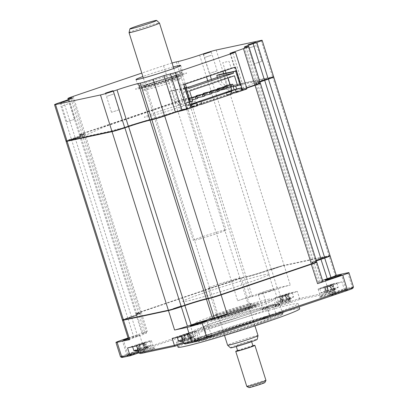 <?xml version="1.0" encoding="UTF-8"?>
<svg xmlns="http://www.w3.org/2000/svg" width="408" height="408" viewBox="0 0 408 408"><rect width="100%" height="100%" fill="white"/><g stroke="black" fill="none" stroke-linecap="round" stroke-linejoin="round"><path stroke-width="0.31" stroke-dasharray="2.04 1.53" d="M255.326 313.9A46.033 2.101 -17.5 0 0 279.669 304.24A46.033 2.101 -17.5 0 0 216.214 322.264A46.033 2.101 -17.5 0 0 191.872 331.923A46.033 2.101 -17.5 0 0 255.326 313.9M219.331 332.148A46.033 2.101 162.5 0 1 282.79 314.129A46.033 2.101 162.5 0 1 258.448 323.789A46.033 2.101 162.5 0 1 194.988 341.812A46.033 2.101 162.5 0 1 219.331 332.148M264.374 317.072A63.776 2.912 162.5 0 1 176.46 342.042A63.776 2.912 162.5 0 1 210.181 328.659A63.776 2.912 162.5 0 1 298.1 303.69A63.776 2.912 162.5 0 1 264.374 317.072M178.066 347.147A63.776 2.912 162.5 0 1 211.793 333.759A63.776 2.912 162.5 0 1 299.712 308.79M334.132 293.689A9.542 0.433 162.5 0 1 347.269 289.935A9.542 0.433 162.5 0 1 342.241 291.955A9.542 0.433 162.5 0 1 329.088 295.667A9.542 0.433 162.5 0 1 334.132 293.689M334.259 292.638A8.537 0.388 162.5 0 1 346.01 289.282A8.537 0.388 162.5 0 1 346.025 289.298A8.537 0.388 162.5 0 1 341.511 291.088A8.537 0.388 162.5 0 1 329.74 294.433A8.537 0.388 162.5 0 1 329.746 294.413A8.537 0.388 162.5 0 1 334.259 292.638M128.403 338.966A8.537 0.388 -17.5 0 0 135.175 336.824A8.537 0.388 -17.5 0 0 139.689 335.034A8.537 0.388 -17.5 0 0 128.189 338.288M132.442 352.731A8.537 0.388 162.5 0 1 144.197 349.37A8.537 0.388 162.5 0 1 144.213 349.386A8.537 0.388 162.5 0 1 139.699 351.176A8.537 0.388 162.5 0 1 127.928 354.521A8.537 0.388 162.5 0 1 127.933 354.501A8.537 0.388 162.5 0 1 132.442 352.731M132.32 353.777A9.542 0.433 162.5 0 1 145.457 350.023A9.542 0.433 162.5 0 1 140.429 352.043A9.542 0.433 162.5 0 1 127.276 355.756A9.542 0.433 162.5 0 1 132.32 353.777M269.933 291.072A8.537 0.388 -17.5 0 0 274.446 289.277A8.537 0.388 -17.5 0 0 262.681 292.623A8.537 0.388 -17.5 0 0 258.167 294.413A8.537 0.388 -17.5 0 0 269.933 291.072M267.204 306.974A8.537 0.388 162.5 0 1 278.96 303.618A8.537 0.388 162.5 0 1 278.975 303.629A8.537 0.388 162.5 0 1 274.462 305.424A8.537 0.388 162.5 0 1 262.691 308.764A8.537 0.388 162.5 0 1 262.696 308.744A8.537 0.388 162.5 0 1 267.204 306.974M267.082 308.02A9.542 0.433 162.5 0 1 280.22 304.271A9.542 0.433 162.5 0 1 275.186 306.291A9.542 0.433 162.5 0 1 262.038 310.004A9.542 0.433 162.5 0 1 267.082 308.02M199.497 338.395A8.537 0.388 162.5 0 1 211.252 335.039A8.537 0.388 162.5 0 1 211.262 335.055A8.537 0.388 162.5 0 1 206.749 336.845A8.537 0.388 162.5 0 1 194.983 340.185A8.537 0.388 162.5 0 1 194.983 340.165A8.537 0.388 162.5 0 1 199.497 338.395M199.369 339.441A9.542 0.433 162.5 0 1 212.507 335.692A9.542 0.433 162.5 0 1 207.478 337.712A9.542 0.433 162.5 0 1 194.33 341.425A9.542 0.433 162.5 0 1 199.369 339.441M188.175 333.81L181.111 335.917L183.483 334.815L190.546 332.714L188.175 333.81M172.201 338.37L181.274 335.289A10.71 0.49 162.5 0 1 196.044 331.092A10.71 0.49 162.5 0 1 190.378 333.341L181.305 336.421M143.54 343.352L136.476 345.459L138.847 344.357L145.911 342.256L143.54 343.352M127.566 347.912L136.644 344.831A10.71 0.49 162.5 0 1 151.409 340.634A10.71 0.49 162.5 0 1 145.748 342.883L136.67 345.964M138.557 351.946L138.853 351.844A10.71 0.49 162.5 0 1 153.607 347.631A10.71 0.49 162.5 0 1 147.956 349.901L138.883 352.981M151.409 340.634L153.622 347.652A10.71 0.49 162.5 0 1 153.622 347.652L154.861 348.284A11.715 0.536 162.5 0 1 148.685 350.763L140.469 353.558M168.631 310.192L168.647 310.156A9.71 0.444 162.5 0 0 181.06 306.459L181.076 306.474M206.596 298.738L206.611 298.697A17.075 0.78 -17.5 0 0 184.778 305.199L184.788 305.21M316.399 260.942A16.738 0.765 -17.5 0 0 312.248 262.798A16.738 0.765 -17.5 0 0 312.273 262.823A16.738 0.765 -17.5 0 0 313.915 262.614L315.767 262.222L315.379 261.997A9.71 0.444 162.5 0 1 316.333 261.88A9.71 0.444 162.5 0 1 311.212 263.93L220.876 294.601A9.71 0.444 162.5 0 1 208.463 298.299L208.442 298.34M322.529 280.398A16.738 0.765 -17.5 0 0 318.378 282.249A16.738 0.765 -17.5 0 0 320.05 282.071L321.897 281.678L315.767 262.222A10.042 0.459 162.5 0 1 316.751 262.094M321.897 281.678A10.042 0.459 162.5 0 1 322.901 281.566M320.05 282.071L313.915 262.614L313.528 262.395A17.075 0.78 -17.5 0 1 311.855 262.604A17.075 0.78 -17.5 0 1 320.856 258.993L320.856 258.993M237.65 300.767A10.042 0.459 162.5 0 1 250.497 296.942L252.343 296.545A16.738 0.765 -17.5 0 0 273.748 290.17L277.465 288.91A10.042 0.459 162.5 0 1 290.307 285.085L277.792 287.762A11.715 0.536 162.5 0 0 262.808 292.225L237.65 300.767L231.56 280.959L141.224 311.63A9.71 0.444 162.5 0 0 136.094 313.645A9.71 0.444 162.5 0 0 137.057 313.563L136.874 313.981A10.042 0.459 162.5 0 1 135.869 314.089A10.042 0.459 162.5 0 1 135.874 314.068A10.042 0.459 162.5 0 1 141.183 311.982L231.52 281.311A10.042 0.459 162.5 0 1 244.361 277.486L246.208 277.088A16.738 0.765 -17.5 0 0 267.617 270.718L271.33 269.453A10.042 0.459 162.5 0 1 284.177 265.628L329.123 256.02L328.736 255.801A9.71 0.444 162.5 0 1 329.69 255.678A9.71 0.444 162.5 0 1 324.569 257.734L324.584 257.749M336.258 275.369A10.042 0.459 162.5 0 0 335.259 275.476L329.123 256.02A10.042 0.459 162.5 0 1 330.108 255.898M252.343 296.545L246.208 277.088L245.825 276.869A17.075 0.78 -17.5 0 0 267.658 270.366L271.371 269.107A9.71 0.444 162.5 0 1 283.79 265.409L284.177 265.628L290.307 285.085M231.56 280.959A9.71 0.444 162.5 0 1 243.974 277.262L244.361 277.486L250.497 296.942M128.648 339.742A10.042 0.459 162.5 0 1 133.957 337.635L137.674 336.376A16.738 0.765 -17.5 0 0 146.523 332.862A16.738 0.765 -17.5 0 0 144.855 333.04L143.004 333.438A10.042 0.459 162.5 0 1 142.004 333.545A10.042 0.459 162.5 0 1 147.314 331.439L142.489 316.124M122.517 320.265A10.042 0.459 162.5 0 1 127.821 318.179L131.539 316.919A16.738 0.765 -17.5 0 0 140.383 313.446A16.738 0.765 -17.5 0 0 140.393 313.405A16.738 0.765 -17.5 0 0 138.72 313.584L136.874 313.981L143.004 333.438M123.68 319.806L123.701 319.765A9.71 0.444 162.5 0 1 122.732 319.846A9.71 0.444 162.5 0 1 127.862 317.832L131.58 316.567A17.075 0.78 -17.5 0 0 140.602 313.028A17.075 0.78 -17.5 0 0 138.909 313.171L138.72 313.584L144.855 333.04M128.087 337.967L147.314 331.439M353.466 287.028A11.715 0.536 -17.5 0 0 352.298 287.155L344.179 288.89L335.101 291.97A10.71 0.49 162.5 0 1 320.331 296.167A10.71 0.49 162.5 0 1 320.336 296.142A10.71 0.49 162.5 0 1 325.997 293.918L335.075 290.838L299.543 298.432L290.465 301.512A10.71 0.49 162.5 0 1 275.696 305.709A10.71 0.49 162.5 0 1 275.701 305.684A10.71 0.49 162.5 0 1 281.362 303.46L290.44 300.38L282.316 302.114A11.715 0.536 -17.5 0 0 267.332 306.576L126.684 354.333A11.715 0.536 -17.5 0 0 120.487 356.791M286.049 294.969L278.985 297.07L281.357 295.973L288.42 293.867L286.049 294.969M288.226 293.362L297.33 291.414L288.252 294.494A10.71 0.49 162.5 0 1 273.488 298.692A10.71 0.49 162.5 0 1 279.149 296.443L288.226 293.362L290.44 300.38L289.456 301.716L281.76 303.363A10.71 0.49 -17.5 0 0 268.061 307.443L127.413 355.195A10.71 0.49 -17.5 0 0 121.763 357.464M352.808 288.313A10.71 0.49 -17.5 0 0 351.742 288.4L344.046 290.047L335.83 292.837A11.715 0.536 162.5 0 1 319.678 297.396A11.715 0.536 162.5 0 1 325.875 294.964L334.091 292.174L299.416 299.589L299.543 298.432L297.33 291.414M330.684 285.427L323.62 287.528L325.992 286.431L333.055 284.325L330.684 285.427M344.046 290.047L344.179 288.89L341.965 281.872L332.887 284.957A10.71 0.49 162.5 0 1 318.118 289.15A10.71 0.49 162.5 0 1 323.784 286.9L332.862 283.82L335.075 290.838L334.091 292.174M341.965 281.872L332.862 283.82M335.259 275.476L336.228 275.267M183.192 342.404L183.488 342.302A10.71 0.49 162.5 0 1 198.242 338.089A10.71 0.49 162.5 0 1 198.257 338.11A10.71 0.49 162.5 0 1 192.591 340.359L183.513 343.439M183.478 343.312A11.715 0.536 162.5 0 1 199.497 338.747A11.715 0.536 162.5 0 1 193.321 341.226L185.099 344.015M299.416 299.589L291.195 302.379A11.715 0.536 162.5 0 1 275.048 306.938A11.715 0.536 162.5 0 1 281.24 304.506L289.456 301.716M138.842 352.854A11.715 0.536 162.5 0 1 154.861 348.284M216.826 71.017L209.381 73.45L216.826 71.017M261.462 61.475L254.016 63.908L261.462 61.475M118.952 109.864L111.506 112.292L118.952 109.864M74.317 119.406L66.876 121.834L74.317 119.406M180.464 72.4A23.435 1.071 162.5 0 1 182.799 72.15A23.435 1.071 162.5 0 1 165.719 78.627A23.435 1.071 162.5 0 1 140.439 85.991A23.435 1.071 162.5 0 1 138.103 86.241A23.435 1.071 162.5 0 1 155.178 79.764A23.435 1.071 162.5 0 1 180.464 72.4M173.318 66.953A23.435 1.071 -17.5 0 0 142.892 76.546M260.253 82.87A10.042 0.459 -17.5 0 0 259.248 82.977L257.402 83.37A16.738 0.765 162.5 0 1 255.729 83.553A16.738 0.765 162.5 0 1 255.734 83.513A16.738 0.765 162.5 0 1 259.881 81.697M245.937 47.012L257.402 83.37L257.213 83.788A17.075 0.78 162.5 0 1 255.515 83.931A17.075 0.78 162.5 0 1 259.973 81.993M273.385 77.112A9.71 0.444 -17.5 0 0 272.422 77.194L227.475 86.802A9.71 0.444 -17.5 0 0 215.057 90.499L211.344 91.759A17.075 0.78 162.5 0 1 189.511 98.262L187.66 98.659A9.71 0.444 -17.5 0 0 175.246 102.352L84.91 133.028A9.71 0.444 -17.5 0 0 79.789 135.079A9.71 0.444 -17.5 0 0 80.743 134.961L82.589 134.564A17.075 0.78 162.5 0 1 84.267 134.349A17.075 0.78 162.5 0 1 75.266 137.965L71.548 139.225A9.71 0.444 -17.5 0 0 66.433 141.28M273.61 76.668A10.042 0.459 -17.5 0 0 272.605 76.775L272.422 77.194M261.14 40.418L272.605 76.775L227.659 86.389L227.475 86.802M223.635 73.624L227.659 86.389A10.042 0.459 -17.5 0 0 214.817 90.209L215.057 90.499M211.421 79.443L214.817 90.209L211.099 91.474A16.738 0.765 162.5 0 1 189.695 97.843L189.511 98.262M207.708 80.707L211.344 91.759M186.436 87.511L189.695 97.843L187.843 98.241L187.66 98.659M176.384 61.883L187.843 98.241A10.042 0.459 -17.5 0 0 175.001 102.066L84.665 132.738A10.042 0.459 -17.5 0 0 79.356 134.844A10.042 0.459 -17.5 0 0 79.371 134.864A10.042 0.459 -17.5 0 0 80.356 134.737L80.743 134.961M69.187 99.312L80.356 134.737L82.207 134.344A16.738 0.765 162.5 0 1 83.849 134.135A16.738 0.765 162.5 0 1 83.875 134.161A16.738 0.765 162.5 0 1 75.026 137.674L71.308 138.934L71.548 139.225M59.843 102.576L71.308 138.934A10.042 0.459 -17.5 0 0 65.994 141.046M63.561 101.317L75.266 137.965M70.941 98.614L82.207 134.344L82.589 134.564M183.916 84.563L179.648 85.476L177.536 78.78L171.278 80.116L180.627 109.778L180.871 110.068L191.255 107.845M179.648 85.476L231.106 68.003L235.37 67.091M241.822 90.566L232.331 92.596L226.032 73.114M225.221 70.538L222.732 62.643L228.995 61.307L231.106 68.003M246.901 88.602L241.419 89.719L246.646 87.791M230.459 53.305L241.924 89.663L241.204 90.127L246.743 88.097L182.157 109.686L191.225 107.748M260.029 83.308A9.71 0.444 -17.5 0 0 259.065 83.395L257.213 83.788M247.784 46.619L259.248 82.977L259.065 83.395M246.713 89.015L241.735 90.081M180.871 110.068L129.382 125.598L126.414 126.975A6.028 0.275 -17.5 0 1 119.136 129.448A6.028 0.275 -17.5 0 1 115.515 130.218L118.483 128.846L110.405 131.172L81.891 137.266L83.339 136.359L74.506 138.99A6.028 0.275 -17.5 0 1 70.885 139.76A6.028 0.275 -17.5 0 1 78.157 137.292L86.996 134.66L104.55 126.75L161.864 107.294L210.426 92.754L213.389 91.377A6.028 0.275 -17.5 0 1 220.667 88.903A6.028 0.275 -17.5 0 1 224.288 88.133L221.325 89.505L229.403 87.179L257.917 81.085L256.464 81.993L265.302 79.361A6.028 0.275 -17.5 0 1 268.923 78.591A6.028 0.275 -17.5 0 1 261.645 81.059L252.807 83.691L237.823 90.647L232.331 92.596M172.074 63.021A10.042 0.459 -17.5 0 0 163.537 65.708L141.8 73.088M179.214 78.474A20.084 0.918 -17.5 0 0 157.544 84.788A20.084 0.918 -17.5 0 0 142.902 90.336A20.084 0.918 -17.5 0 0 144.906 90.122A20.084 0.918 -17.5 0 0 166.576 83.813A20.084 0.918 -17.5 0 0 181.213 78.259A20.084 0.918 -17.5 0 0 179.214 78.474M183.921 73.343A26.78 1.224 -17.5 0 0 149.675 83.543A26.78 1.224 -17.5 0 0 138.184 88.873A26.78 1.224 -17.5 0 0 172.431 78.678A26.78 1.224 -17.5 0 0 183.921 73.343M258.233 323.835A45.528 2.076 162.5 0 1 195.539 341.736A45.528 2.076 162.5 0 1 219.545 332.102A45.528 2.076 162.5 0 1 282.29 314.384A45.528 2.076 162.5 0 1 258.233 323.835M218.571 330.949A46.869 2.137 -17.5 0 0 193.866 340.864A46.869 2.137 -17.5 0 0 258.402 322.437A46.869 2.137 -17.5 0 0 283.167 312.707A46.869 2.137 -17.5 0 0 218.571 330.949M271.769 316.623L276.384 315.313L271.769 316.623M268.25 305.465L272.865 304.154L268.25 305.465M203.159 339.92L207.774 338.609L203.159 339.92M199.639 328.756L204.255 327.445L199.639 328.756M253.113 324.926A33.476 1.525 -17.5 0 0 270.815 317.903A33.476 1.525 -17.5 0 0 224.665 331.01A33.476 1.525 -17.5 0 0 206.963 338.033A33.476 1.525 -17.5 0 0 253.113 324.926M249.594 313.767A33.476 1.525 -17.5 0 0 267.296 306.74A33.476 1.525 -17.5 0 0 221.146 319.846A33.476 1.525 -17.5 0 0 203.439 326.874A33.476 1.525 -17.5 0 0 249.594 313.767M215.903 315.292A20.084 0.918 162.5 0 1 213.899 315.512A20.084 0.918 162.5 0 1 228.536 309.958A20.084 0.918 162.5 0 1 250.206 303.644A20.084 0.918 162.5 0 1 252.21 303.43A20.084 0.918 162.5 0 1 237.573 308.983A20.084 0.918 162.5 0 1 215.903 315.292M256.933 304.893A26.78 1.224 -17.5 0 0 222.681 315.093A26.78 1.224 -17.5 0 0 211.191 320.423A26.78 1.224 -17.5 0 0 245.443 310.228A26.78 1.224 -17.5 0 0 256.933 304.893M268.367 301.012A40.173 1.831 162.5 0 1 272.376 300.579A40.173 1.831 162.5 0 1 243.097 311.686A40.173 1.831 162.5 0 1 199.757 324.309A40.173 1.831 162.5 0 1 195.748 324.737A40.173 1.831 162.5 0 1 225.027 313.635A40.173 1.831 162.5 0 1 268.367 301.012M267.862 299.416A40.173 1.831 162.5 0 1 271.871 298.982A40.173 1.831 162.5 0 1 242.592 310.09A40.173 1.831 162.5 0 1 199.252 322.713A40.173 1.831 162.5 0 1 195.243 323.146A40.173 1.831 162.5 0 1 224.522 312.038A40.173 1.831 162.5 0 1 267.862 299.416M210.686 318.832A26.78 1.224 162.5 0 1 222.181 313.497A26.78 1.224 162.5 0 1 256.428 303.302A26.78 1.224 162.5 0 1 244.938 308.632A26.78 1.224 162.5 0 1 210.686 318.832M199.711 238.935A17.238 0.785 -17.5 0 0 217.056 233.554A17.238 0.785 -17.5 0 0 226.068 229.974A17.238 0.785 -17.5 0 0 219.54 231.382A17.238 0.785 -17.5 0 0 202.19 236.757A17.238 0.785 -17.5 0 0 193.183 240.343A17.238 0.785 -17.5 0 0 199.711 238.935M170.967 77.331A17.238 0.785 162.5 0 1 177.495 75.924A17.238 0.785 162.5 0 1 168.489 79.509A17.238 0.785 162.5 0 1 151.139 84.884A17.238 0.785 162.5 0 1 144.611 86.292A17.238 0.785 162.5 0 1 153.622 82.712A17.238 0.785 162.5 0 1 170.967 77.331M172.028 76.928A19.084 0.872 -17.5 0 0 153.199 82.758A19.084 0.872 -17.5 0 0 142.861 86.802A19.084 0.872 -17.5 0 0 150.083 85.287A19.084 0.872 -17.5 0 0 169.651 79.208A19.084 0.872 -17.5 0 0 179.219 75.337A19.084 0.872 -17.5 0 0 172.028 76.928M149.802 86.465A20.084 0.918 162.5 0 1 142.208 88.062A20.084 0.918 162.5 0 1 153.087 83.798A20.084 0.918 162.5 0 1 172.905 77.668A20.084 0.918 162.5 0 1 180.479 75.99A20.084 0.918 162.5 0 1 170.401 80.065A20.084 0.918 162.5 0 1 149.802 86.465M282.729 296.432L286.324 295.361L285.044 295.912L285.682 296.264L288.165 300.222L289.241 299.722A22.868 20.089 42.9 0 0 290.669 298.829L289.655 299.049A22.868 19.513 -70.4 0 1 288.135 299.957L284.922 300.915A22.868 9.211 53.7 0 1 283.927 300.752L281.882 301.446A22.868 9.787 -91 0 0 282.693 301.67L282.948 301.787L282.729 296.432L282.438 296.953L282.693 301.67C283.223 301.803 282.861 301.966 281.617 302.17A22.868 19.513 -70.4 0 1 280.561 302.297A22.868 19.513 -70.4 0 1 279.959 302.338L280.974 302.124A22.868 20.089 42.9 0 0 282.724 301.935L285.937 300.976A22.868 9.787 -91 0 0 286.707 300.416L288.747 299.722A22.868 9.211 53.7 0 1 288.165 300.222L288.104 300.329A23.435 23.435 0 0 0 293.571 296.891A9.037 0.413 162.5 0 1 288.828 298.733A9.037 0.413 162.5 0 1 277.272 302.175A9.037 0.413 162.5 0 1 276.435 302.297A9.037 0.413 162.5 0 1 276.369 302.272A9.037 0.413 162.5 0 1 281.148 300.375A9.037 0.413 162.5 0 1 292.709 296.932A9.037 0.413 162.5 0 1 293.612 296.835A9.037 0.413 162.5 0 1 293.571 296.891M289.792 299.222L287.319 295.504L289.241 299.722M275.981 298.09A9.037 0.413 162.5 0 1 275.084 298.187A9.037 0.413 162.5 0 1 281.668 295.688A9.037 0.413 162.5 0 1 291.419 292.847A9.037 0.413 162.5 0 1 292.322 292.75A9.037 0.413 162.5 0 1 285.733 295.249A9.037 0.413 162.5 0 1 275.981 298.09M281.051 300.859L280.801 297.712L281.617 302.17M284.922 300.915L282.438 296.953L281.882 301.446M285.121 295.922L282.81 296.448M281.525 296.993L280.801 297.712L282.724 301.935M280.689 297.753L279.959 302.338M286.707 300.416L285.682 296.264L285.937 300.976M285.738 296.249L288.747 299.722M286.324 295.361L287.319 295.504L288.135 299.957M287.436 295.463L290.669 298.829M282.382 296.968L283.927 300.752M223.089 316.837A19.084 0.872 162.5 0 1 215.893 318.429A19.084 0.872 162.5 0 1 225.466 314.558A19.084 0.872 162.5 0 1 245.035 308.479A19.084 0.872 162.5 0 1 252.251 306.964A19.084 0.872 162.5 0 1 241.913 311.013A19.084 0.872 162.5 0 1 223.089 316.837M245.31 307.3A20.084 0.918 -17.5 0 0 224.711 313.701A20.084 0.918 -17.5 0 0 214.634 317.776A20.084 0.918 -17.5 0 0 222.207 316.103A20.084 0.918 -17.5 0 0 242.026 309.968A20.084 0.918 -17.5 0 0 252.909 305.709A20.084 0.918 -17.5 0 0 245.31 307.3M243.974 308.882A17.238 0.785 162.5 0 1 250.502 307.474A17.238 0.785 162.5 0 1 241.495 311.059A17.238 0.785 162.5 0 1 224.145 316.435A17.238 0.785 162.5 0 1 217.617 317.842A17.238 0.785 162.5 0 1 226.629 314.262A17.238 0.785 162.5 0 1 243.974 308.882M234.626 279.22A17.238 0.785 162.5 0 1 241.154 277.812A17.238 0.785 162.5 0 1 232.142 281.398A17.238 0.785 162.5 0 1 214.797 286.773A17.238 0.785 162.5 0 1 208.269 288.181A17.238 0.785 162.5 0 1 217.275 284.6A17.238 0.785 162.5 0 1 234.626 279.22M204.979 57.385L211.584 55.146L204.979 57.385M197.686 105.662L192.423 106.789L191.597 104.157M192.423 106.789L196.569 105.381L195.896 103.239M196.569 105.381L197.533 105.172M182.565 109.905L234.743 92.188L241.857 90.668M232.137 93.968L226.874 95.09L231.984 93.478M316.664 261.793A10.042 0.459 -17.5 0 0 315.665 261.9L313.813 262.298A16.738 0.765 162.5 0 1 312.145 262.477A16.738 0.765 162.5 0 1 316.297 260.62M260.105 83.166A10.042 0.459 -17.5 0 0 259.35 83.293L257.499 83.691A16.738 0.765 162.5 0 1 255.831 83.87A16.738 0.765 162.5 0 1 259.983 82.013M330.026 255.597A10.042 0.459 -17.5 0 0 329.021 255.704L284.075 265.312A10.042 0.459 -17.5 0 0 271.233 269.137L267.515 270.397A16.738 0.765 162.5 0 1 246.111 276.772L244.259 277.165A10.042 0.459 -17.5 0 0 231.418 280.99L141.081 311.661A10.042 0.459 -17.5 0 0 135.767 313.772A10.042 0.459 -17.5 0 0 136.772 313.66L138.618 313.267A16.738 0.765 162.5 0 1 140.291 313.089A16.738 0.765 162.5 0 1 131.437 316.598L127.724 317.863A10.042 0.459 -17.5 0 0 122.41 319.969M273.462 76.964A10.042 0.459 -17.5 0 0 272.707 77.097L227.761 86.705A10.042 0.459 -17.5 0 0 214.919 90.53L211.201 91.79A16.738 0.765 162.5 0 1 189.796 98.165L187.945 98.563A10.042 0.459 -17.5 0 0 175.103 102.383L84.767 133.054A10.042 0.459 -17.5 0 0 79.453 135.165A10.042 0.459 -17.5 0 0 80.458 135.058L82.304 134.66A16.738 0.765 162.5 0 1 83.977 134.482A16.738 0.765 162.5 0 1 75.123 137.996L71.41 139.256A10.042 0.459 -17.5 0 0 66.285 141.204M181.438 305.791L173.119 308.616L181.438 305.791M279.312 266.949L270.994 269.775L279.312 266.949M265.098 274.584A45.528 2.076 -17.5 0 0 206.871 291.919A45.528 2.076 -17.5 0 0 187.338 300.982A45.528 2.076 -17.5 0 0 245.56 283.647A45.528 2.076 -17.5 0 0 265.098 274.584M136.808 315.333L128.484 318.158L136.808 315.333M323.947 257.407L315.629 260.233L323.947 257.407M177.159 111.736L181.983 110.099M261.742 80.58L267.796 78.769L265.889 79.652L259.967 81.406L261.742 80.58M74.179 138.654L80.412 136.746L79.218 137.414L73.068 139.276C71.93 139.526 72.303 139.317 74.179 138.654M192.775 101.408A26.78 1.224 -17.5 0 0 158.523 111.608A26.78 1.224 -17.5 0 0 147.033 116.943A26.78 1.224 -17.5 0 0 181.285 106.743A26.78 1.224 -17.5 0 0 192.775 101.408M217.107 90.122L223.161 88.306L221.258 89.194L215.332 90.948L217.107 90.122M119.233 128.964L125.287 127.153L123.384 128.036L117.458 129.79L119.233 128.964M217.372 77.423L219.305 83.564L228.322 90.479L223.543 75.327M188.904 88.342L178.949 90.469L183.722 105.621L174.711 98.705L172.145 90.566L184.941 87.827M188.547 87.21L178.949 90.469M172.145 90.566L169.57 91.438L172.135 99.578L181.152 106.493L182.157 109.686M185.038 88.133L169.57 91.438M192.709 100.909L188.297 101.852L189.302 105.04L186.874 105.866L185.869 102.678L189.389 101.924M188.297 101.852L185.869 102.678M190.393 105.116L186.874 105.866M204.826 95.946L197.482 97.747M197.783 95.273L198.426 97.313M196.151 96.523L196.595 97.935M219.121 91.091L211.778 92.891M212.078 90.423L212.721 92.463M210.446 91.667L210.89 93.085M233.417 86.241L226.073 88.041M226.369 85.568L227.016 87.608M224.737 86.817L225.185 88.23M235.702 86.073L235.61 85.787L233.182 86.613M235.61 85.787L240.021 84.844M189.593 91.025L182.906 92.453L227.786 77.214L228.026 77.974M234.472 75.786L227.786 77.214M230.168 84.757L230.877 87.011M226.267 88.669L218.923 90.469M219.224 87.995L219.866 90.035M217.591 89.24L218.035 90.658M211.976 93.519L204.632 95.319M204.928 92.846L205.576 94.891M203.296 94.095L203.745 95.508M191.699 97.706L188.807 98.323L191.627 97.487M197.681 98.374L191.281 99.741L189.45 100.363L192.341 99.746M190.638 97.701L191.281 99.741M188.807 98.323L189.45 100.363M182.906 92.453L187.027 105.529L190.184 104.458M187.027 105.529L189.302 105.04M231.897 92.794L230.892 89.607L221.881 82.686L219.315 74.547M226.874 95.09L226.042 92.458M231.02 93.682L230.341 91.54M139.939 344.918L143.652 343.786L139.179 345.341L138.409 346.086L137.659 350.691L138.919 350.39A22.868 18.773 47.8 0 0 140.571 350.222L143.891 349.212A22.868 12.143 -90.2 0 0 144.845 348.59L146.747 347.927A22.868 11.567 52.2 0 1 145.967 348.493L146.645 348.111A22.868 18.773 47.8 0 0 147.951 347.249L146.691 347.55A22.868 18.202 -76.5 0 1 145.268 348.442L141.948 349.452A22.868 11.567 52.2 0 1 140.77 349.355L138.868 350.013A22.868 12.143 -90.2 0 0 139.873 350.171L140.276 350.273L140.138 344.913L139.546 345.474L139.873 350.171C140.566 350.248 140.342 350.375 139.199 350.554A22.868 18.202 -76.5 0 1 139.067 350.569A22.868 18.202 -76.5 0 1 138.149 350.666A23.435 23.435 0 0 0 139.067 350.569M146.977 347.677L144.59 343.939L146.645 348.111M133.86 350.656A9.037 0.413 162.5 0 1 137.726 349.075A9.037 0.413 162.5 0 1 149.67 345.438A9.037 0.413 162.5 0 1 151.103 345.219A9.037 0.413 162.5 0 1 151.062 345.28A9.037 0.413 162.5 0 1 147.237 346.8A9.037 0.413 162.5 0 1 137.863 349.758M142.897 344.209L143.56 344.515L145.967 348.493L145.661 348.682A23.435 23.435 0 0 0 151.062 345.28M134.002 346.356A9.037 0.413 162.5 0 1 132.575 346.576A9.037 0.413 162.5 0 1 138.649 344.245A9.037 0.413 162.5 0 1 148.385 341.353A9.037 0.413 162.5 0 1 149.812 341.139A9.037 0.413 162.5 0 1 143.738 343.47A9.037 0.413 162.5 0 1 134.002 346.356M138.95 349.641L138.409 346.086M141.948 349.452L139.546 345.474L138.868 350.013M139.179 345.341L140.138 344.913M144.845 348.59L143.56 344.515L143.891 349.212M143.631 344.5L146.747 347.927M143.652 343.786L144.59 343.939L145.268 348.442M144.697 343.903L147.951 347.249M139.475 345.489L140.77 349.355M62.699 105.723L68.85 103.581L62.699 105.723M184.855 335.274L188.45 334.208L183.651 335.835L182.815 336.6L182.085 341.185L183.1 340.966A22.868 20.089 42.9 0 0 184.85 340.777L188.062 339.823A22.868 9.787 -91 0 0 188.833 339.262L190.873 338.569A22.868 9.211 53.7 0 1 190.291 339.063L191.367 338.564A22.868 20.089 42.9 0 0 192.795 337.676L191.78 337.89A22.868 19.513 -70.4 0 1 190.261 338.803L187.048 339.757A22.868 9.211 53.7 0 1 186.048 339.599L184.008 340.292A22.868 9.787 -91 0 0 184.819 340.517L185.074 340.634L184.855 335.274L184.564 335.799L184.819 340.517C185.349 340.644 184.987 340.813 183.743 341.017A22.868 19.513 -70.4 0 1 182.789 341.134M191.918 338.064L189.445 334.346L191.367 338.564M178.495 341.114A9.037 0.413 162.5 0 1 183.274 339.216A9.037 0.413 162.5 0 1 194.835 335.774A9.037 0.413 162.5 0 1 195.738 335.677A9.037 0.413 162.5 0 1 195.697 335.738A9.037 0.413 162.5 0 1 190.954 337.574A9.037 0.413 162.5 0 1 182.498 340.216M187.246 334.764L187.808 335.106L190.23 339.17A23.435 23.435 0 0 0 195.697 335.738M178.107 336.937A9.037 0.413 162.5 0 1 177.21 337.034A9.037 0.413 162.5 0 1 183.794 334.535A9.037 0.413 162.5 0 1 193.545 331.694A9.037 0.413 162.5 0 1 194.448 331.597A9.037 0.413 162.5 0 1 187.859 334.096A9.037 0.413 162.5 0 1 178.107 336.937M183.177 339.701L182.815 336.6M187.048 339.757L184.564 335.799L184.008 340.292M183.651 335.835L184.936 335.289M188.833 339.262L187.808 335.106L188.062 339.823M187.864 335.095L190.873 338.569M188.45 334.208L189.445 334.346L190.261 338.803M189.562 334.305L192.795 337.676M184.508 335.81L186.048 339.599M107.105 96.232L113.71 93.988L107.105 96.232M327.364 286.89L330.959 285.819L329.679 286.37L330.317 286.722L332.8 290.68L333.877 290.18A22.868 20.089 42.9 0 0 335.305 289.287L334.29 289.507A22.868 19.513 -70.4 0 1 332.77 290.414L329.557 291.373A22.868 9.211 53.7 0 1 328.557 291.21L326.517 291.904A22.868 9.787 -91 0 0 327.328 292.128L327.583 292.245L327.364 286.89L327.073 287.416L327.328 292.128C327.859 292.261 327.496 292.424 326.252 292.628A22.868 19.513 -70.4 0 1 325.196 292.755A22.868 19.513 -70.4 0 1 324.595 292.796L325.61 292.582A22.868 20.089 42.9 0 0 327.359 292.393L330.572 291.434A22.868 9.787 -91 0 0 331.342 290.873L333.382 290.18A22.868 9.211 53.7 0 1 332.8 290.68L332.739 290.787A23.435 23.435 0 0 0 338.207 287.349A9.037 0.413 162.5 0 1 333.464 289.19A9.037 0.413 162.5 0 1 321.907 292.633A9.037 0.413 162.5 0 1 321.07 292.755A9.037 0.413 162.5 0 1 321.004 292.73A9.037 0.413 162.5 0 1 325.783 290.833A9.037 0.413 162.5 0 1 337.345 287.39A9.037 0.413 162.5 0 1 338.242 287.293A9.037 0.413 162.5 0 1 338.207 287.349M334.427 289.68L331.954 285.962L333.877 290.18M320.617 288.548A9.037 0.413 162.5 0 1 319.714 288.645A9.037 0.413 162.5 0 1 326.303 286.146A9.037 0.413 162.5 0 1 336.054 283.305A9.037 0.413 162.5 0 1 336.957 283.208A9.037 0.413 162.5 0 1 330.368 285.707A9.037 0.413 162.5 0 1 320.617 288.548M325.686 291.317L325.436 288.175L326.252 292.628M329.557 291.373L327.073 287.416L326.517 291.904M329.756 286.38L327.44 286.906M326.16 287.451L325.436 288.175L327.359 292.393M325.324 288.211L324.595 292.796M331.342 290.873L330.317 286.722L330.572 291.434M330.373 286.707L333.382 290.18M330.959 285.819L331.954 285.962L332.77 290.414M332.071 285.921L335.305 289.287M327.017 287.426L328.557 291.21M249.614 47.843L256.219 45.604L249.614 47.843M236.212 346.035A8.033 0.367 162.5 0 1 236.156 346.015A8.033 0.367 162.5 0 1 243.29 343.378A8.033 0.367 162.5 0 1 251.42 341.159A8.033 0.367 162.5 0 1 251.476 341.18A8.033 0.367 162.5 0 1 244.341 343.817A8.033 0.367 162.5 0 1 236.212 346.035M237.66 350.798A8.033 0.367 162.5 0 1 244.8 348.162A8.033 0.367 162.5 0 1 252.929 345.943A8.033 0.367 162.5 0 1 252.986 345.964M230.454 347.825A14.02 0.637 162.5 0 1 242.724 343.271A14.02 0.637 162.5 0 1 257.086 339.339A14.02 0.637 162.5 0 1 257.188 339.4M258.024 335.611A15.953 0.729 -17.5 0 0 257.912 335.565A15.953 0.729 -17.5 0 0 241.771 339.971A15.953 0.729 -17.5 0 0 227.598 345.204M129.045 32.625A15.953 0.729 162.5 0 1 143.417 27.351A15.953 0.729 162.5 0 1 159.36 23.001A15.953 0.729 162.5 0 1 159.462 23.032M248.921 387.59A8.369 0.383 162.5 0 1 256.163 384.887A8.369 0.383 162.5 0 1 264.812 382.515A8.369 0.383 162.5 0 1 264.869 382.561M265.965 380.445A10.042 0.459 -17.5 0 0 265.894 380.414A10.042 0.459 -17.5 0 0 255.729 383.189A10.042 0.459 -17.5 0 0 246.809 386.483M237.578 350.533A10.042 0.459 162.5 0 1 252.904 345.704M145.748 342.883L147.956 349.901L148.685 350.763M136.644 344.831L138.853 351.844L138.766 352.609M273.748 290.17L267.658 270.366M271.371 269.107L277.465 288.91M141.224 311.63L142.387 315.807M133.957 337.635L128.143 319.189M128.041 318.872L127.862 317.832M137.674 336.376L131.998 318.368M131.896 318.046L131.58 316.567M122.16 339.976L126.684 354.333L127.413 355.195M262.808 292.225L267.332 306.576L268.061 307.443M277.792 287.762L282.316 302.114L281.76 303.363M279.149 296.443L281.362 303.46L281.24 304.506M288.252 294.494L290.465 301.512L291.195 302.379M332.887 284.957L335.101 291.97L335.83 292.837M323.784 286.9L325.997 293.918L325.875 294.964M347.774 272.799L352.298 287.155L351.742 288.4M193.321 341.226L192.591 340.359L190.378 333.341M183.396 343.067L183.488 342.302L181.274 335.289M163.537 65.708L175.246 102.352M73.2 96.38L84.91 133.028M232.774 52.81L244.035 89.015M216.194 50.026L222.911 71.323M203.352 53.851L210.222 75.633M199.634 55.116L206.504 76.893M178.23 61.486L185.354 84.073M141.041 87.904A23.435 1.071 162.5 0 1 151.098 83.237A23.435 1.071 162.5 0 1 181.065 74.317A23.435 1.071 162.5 0 1 171.008 78.979A23.435 1.071 162.5 0 1 141.041 87.904M254.072 305.867A23.435 1.071 -17.5 0 0 224.104 314.787A23.435 1.071 -17.5 0 0 214.052 319.454A23.435 1.071 -17.5 0 0 244.02 310.529A23.435 1.071 -17.5 0 0 254.072 305.867M259.35 83.293L315.665 261.9M257.499 83.691L313.813 262.298M272.707 77.097L329.021 255.704M227.761 86.705L284.075 265.312M214.919 90.53L271.233 269.137M211.201 91.79L267.515 270.397M189.796 98.165L246.111 276.772M187.945 98.563L244.259 277.165M175.103 102.383L231.418 280.99M84.767 133.054L141.081 311.661M71.41 139.256L127.724 317.863M75.123 137.996L131.437 316.598M82.304 134.66L138.618 313.267M80.458 135.058L136.772 313.66M140.571 350.222L138.516 346.05L139.199 350.554M184.85 340.777L182.927 336.559L183.743 341.017M282.79 314.129L279.669 304.24M176.46 342.042L177.5 345.341M346.01 289.282L347.269 289.935M346.025 289.298L341.501 274.946M145.457 350.023L144.197 349.37L139.689 335.034M280.22 304.271L278.96 303.618L274.446 289.277M211.262 335.055L206.739 320.698M211.252 335.039L212.507 335.692M194.983 340.165L194.33 341.425M194.983 340.185L190.454 325.834M312.273 262.823L311.855 262.604M318.378 282.249L312.248 262.798M258.167 294.413L262.691 308.764L262.038 310.004M136.094 313.645L135.874 314.068M142.004 333.545L135.869 314.089M146.523 332.862L141.326 316.373M141.224 316.052L140.393 313.405M140.383 313.446L140.602 313.028M127.933 354.501L127.276 355.756M127.928 354.521L123.405 340.17M273.488 298.692L275.696 305.709M318.118 289.15L320.331 296.167M198.242 338.089L199.497 338.747M320.336 296.142L319.678 297.396M275.701 305.684L275.048 306.938M196.044 331.092L198.257 338.11M329.088 295.667L329.746 294.413L325.217 280.077M298.1 303.69L299.095 306.847M194.988 341.812L191.872 331.923M211.201 51.836L217.234 70.972M255.836 42.294L261.87 61.43M113.327 90.683L119.36 109.818M68.692 100.225L74.73 119.36M180.688 65.453L182.799 72.15M135.992 79.545L138.103 86.241M60.838 102.699L66.876 121.834M105.473 93.157L111.506 112.292M247.982 44.773L254.016 63.908M203.347 54.315L209.381 73.45M255.734 83.513L255.515 83.931M79.789 135.079L79.371 134.864M83.849 134.135L84.267 134.349M72.41 97.803L83.875 134.161M241.424 89.709L241.204 90.127M229.959 53.361L241.419 89.719M244.264 47.195L255.729 83.553M68.258 99.659L79.356 134.844M181.213 78.259C181.019 74.317 182.111 75.495 182.351 74.695C184.248 74.751 148.849 86.552 141.346 87.817L139.929 88.072C140.566 88.582 140.842 87.016 142.902 90.336M195.539 341.736L193.866 340.864M272.865 304.154L276.384 315.313M204.255 327.445L207.774 338.609M267.296 306.74L270.815 317.903M203.439 326.874L206.963 338.033M197.87 329.46L201.389 340.624M266.48 306.163L269.999 317.327M282.29 314.384L283.167 312.707M213.899 315.512C214.154 319.479 212.573 318.689 212.762 319.071C211.39 318.842 245.774 307.372 253.766 305.949L255.189 305.694C255.122 305.271 254.281 306.826 252.21 303.43M271.871 298.982L272.376 300.579M195.243 323.146L195.748 324.737M177.495 75.924L226.068 229.974M142.861 86.802L142.208 88.062M179.219 75.337L180.479 75.99M144.611 86.292L193.183 240.343M289.609 299.202L288.823 298.008M275.084 298.187L276.369 302.272M292.322 292.75L293.612 296.835M276.435 302.297A23.435 23.435 0 0 0 280.561 302.297M287.992 300.365L285.044 295.912M215.893 318.429L214.634 317.776M241.154 277.812L250.502 307.474M208.269 288.181L217.617 317.842M252.251 306.964L252.909 305.709M255.831 83.87L312.145 262.477M83.977 134.482L140.291 313.089M79.453 135.165L135.767 313.772M146.691 347.657L146.197 346.907M149.812 341.139L151.103 345.219M145.656 348.687L142.698 344.214M191.734 338.048L190.949 336.855M194.448 331.597L195.738 335.677M190.118 339.206L187.17 334.759M334.244 289.66L333.453 288.471M319.714 288.645L321.004 292.73M336.957 283.208L338.242 287.293M321.07 292.755A23.435 23.435 0 0 0 325.196 292.755M332.627 290.822L329.679 286.37M236.156 346.015L236.309 346.514M143.361 78.04L224.522 335.452M173.788 68.447L254.949 325.859M251.476 341.18L251.634 341.68"/><path stroke-width="0.61" d="M299.095 306.847L299.712 308.79A63.776 2.912 162.5 0 1 265.985 322.177A63.776 2.912 162.5 0 1 178.066 347.147L177.5 345.341M336.988 276.736A8.537 0.388 -17.5 0 0 341.501 274.946A8.537 0.388 -17.5 0 0 329.73 278.287A8.537 0.388 -17.5 0 0 325.217 280.077A8.537 0.388 -17.5 0 0 336.988 276.736M128.189 338.288A8.537 0.388 -17.5 0 0 127.918 338.375A8.537 0.388 -17.5 0 0 123.405 340.17A8.537 0.388 -17.5 0 0 128.403 338.966M202.225 322.493A8.537 0.388 -17.5 0 0 206.739 320.698A8.537 0.388 -17.5 0 0 194.968 324.044A8.537 0.388 -17.5 0 0 190.454 325.834A8.537 0.388 -17.5 0 0 202.225 322.493M183.513 343.439L191.638 341.705L192.795 342.368L185.099 344.015L183.513 343.439L181.305 336.421L172.201 338.37L174.41 345.387L175.144 346.142L183.365 343.352A11.715 0.536 162.5 0 1 183.478 343.312M123.68 319.806L123.512 320.178L129.647 339.635L117.132 342.312A11.715 0.536 162.5 0 1 115.964 342.44L120.487 356.791A11.715 0.536 -17.5 0 0 120.508 356.811A11.715 0.536 -17.5 0 0 121.655 356.663L129.78 354.929L127.566 347.912L136.67 345.964L138.883 352.981L174.41 345.387L183.192 342.404M120.508 356.811L121.763 357.464A10.71 0.49 -17.5 0 0 122.813 357.332L130.509 355.684L129.78 354.929L138.557 351.946M316.475 261.956L316.751 262.094A10.042 0.459 162.5 0 1 316.766 262.115A10.042 0.459 162.5 0 1 311.457 264.221L221.121 294.892L227.251 314.349L202.098 322.891A11.715 0.536 162.5 0 1 187.114 327.349L174.593 330.026L168.463 310.57L123.512 320.178A10.042 0.459 162.5 0 1 122.512 320.29A10.042 0.459 162.5 0 1 122.517 320.265L122.655 319.994M227.251 314.349A10.042 0.459 162.5 0 1 214.409 318.174L212.563 318.566A16.738 0.765 -17.5 0 0 191.153 324.941L187.44 326.201A10.042 0.459 162.5 0 1 174.593 330.026M181.076 306.474L181.305 306.75A10.042 0.459 162.5 0 1 168.463 310.57L168.631 310.192M206.596 298.738L206.428 299.11A16.738 0.765 -17.5 0 0 185.023 305.485L181.305 306.75L187.44 326.201M184.788 305.21L191.153 324.941M220.886 294.617L221.121 294.892A10.042 0.459 162.5 0 1 208.274 298.717L206.428 299.11L212.563 318.566M208.442 298.34L208.274 298.717L214.409 318.174M316.766 262.115L322.901 281.566A10.042 0.459 162.5 0 1 317.587 283.677L311.222 263.945M329.837 255.755L330.108 255.898A10.042 0.459 162.5 0 1 330.123 255.913A10.042 0.459 162.5 0 1 324.814 258.019L321.096 259.284A16.738 0.765 -17.5 0 0 316.399 260.942M330.123 255.913L336.258 275.369A10.042 0.459 162.5 0 1 330.949 277.476L327.231 278.74L320.866 259.009M327.231 278.74A16.738 0.765 -17.5 0 0 322.529 280.398M330.949 277.476L324.584 257.749M129.647 339.635A10.042 0.459 162.5 0 1 128.648 339.742L122.512 320.29M115.964 342.44A11.715 0.536 162.5 0 1 122.16 339.976L128.087 337.967M336.228 275.267L347.774 272.799A11.715 0.536 162.5 0 1 348.942 272.677A11.715 0.536 162.5 0 1 342.745 275.135L317.587 283.677M192.795 342.368A10.71 0.49 -17.5 0 0 206.494 338.288L347.147 290.537A10.71 0.49 -17.5 0 0 352.808 288.313L353.466 287.054A11.715 0.536 -17.5 0 0 353.466 287.028L348.942 272.677M187.114 327.349L191.638 341.705A11.715 0.536 -17.5 0 0 206.621 337.243L347.269 289.486A11.715 0.536 -17.5 0 0 353.466 287.054M130.509 355.684L138.73 352.895A11.715 0.536 162.5 0 1 138.842 352.854M175.144 346.142L140.469 353.558L138.883 352.981M210.793 51.882L203.347 54.315L210.793 51.882M255.428 42.34L247.982 44.773L255.428 42.34M112.919 90.724L105.473 93.157L112.919 90.724M68.284 100.266L60.838 102.699L68.284 100.266M142.892 76.546A23.435 1.071 -17.5 0 0 135.992 79.545A23.435 1.071 -17.5 0 0 138.327 79.29A23.435 1.071 -17.5 0 0 163.608 71.93A23.435 1.071 -17.5 0 0 180.688 65.453A23.435 1.071 -17.5 0 0 178.352 65.703A23.435 1.071 -17.5 0 0 173.318 66.953M259.881 81.697A16.738 0.765 162.5 0 1 264.583 80.039L268.296 78.78A10.042 0.459 -17.5 0 0 273.605 76.694A10.042 0.459 -17.5 0 0 273.61 76.668L262.145 40.31A10.042 0.459 -17.5 0 0 261.14 40.418L216.194 50.026A10.042 0.459 -17.5 0 0 203.352 53.851L199.634 55.116A16.738 0.765 162.5 0 1 178.23 61.486L176.384 61.883A10.042 0.459 -17.5 0 0 172.074 63.021M259.973 81.993A17.075 0.78 162.5 0 1 264.542 80.386L268.255 79.127A9.71 0.444 -17.5 0 0 273.385 77.112L273.605 76.694M141.8 73.088L73.2 96.38A10.042 0.459 -17.5 0 0 67.891 98.486A10.042 0.459 -17.5 0 0 68.891 98.379L70.742 97.981A16.738 0.765 162.5 0 1 72.41 97.803A16.738 0.765 162.5 0 1 63.561 101.317L59.843 102.576A10.042 0.459 -17.5 0 0 54.534 104.683L65.994 141.046A10.042 0.459 -17.5 0 0 66.014 141.061A10.042 0.459 -17.5 0 0 66.999 140.939L111.945 131.325A10.042 0.459 -17.5 0 0 124.787 127.505L128.505 126.24A16.738 0.765 162.5 0 1 149.909 119.865L151.761 119.473A10.042 0.459 -17.5 0 0 164.602 115.648L181.886 110.048L186.864 108.982L187.252 109.206L191.255 107.845L183.916 84.563L235.37 67.091L242.714 90.377L241.822 90.566M54.534 104.683A10.042 0.459 -17.5 0 0 55.534 104.576L100.48 94.967A10.042 0.459 -17.5 0 0 113.327 91.142L117.04 89.882A16.738 0.765 162.5 0 1 138.445 83.507L140.296 83.115A10.042 0.459 -17.5 0 0 153.138 79.29L164.001 75.602L175.404 72.624L186.864 108.982M138.445 83.507L149.909 119.865L152.148 119.692A9.71 0.444 -17.5 0 0 164.562 115.999L175.425 112.307L187.252 109.206M100.48 94.967L111.945 131.325L112.333 131.549A9.71 0.444 -17.5 0 0 124.746 127.852L128.464 126.592A17.075 0.78 162.5 0 1 150.297 120.09M66.014 141.061L66.433 141.28A9.71 0.444 -17.5 0 0 67.386 141.158L112.333 131.549M55.534 104.576L66.999 140.939L67.386 141.158M140.296 83.115L151.761 119.473L152.148 119.692M170.427 73.69L181.886 110.048L182.274 110.272M225.221 70.538L226.032 73.114M260.105 83.166A10.042 0.459 -17.5 0 1 260.35 83.186A10.042 0.459 -17.5 0 1 255.041 85.297L246.748 88.113L254.898 85.328A9.71 0.444 -17.5 0 0 260.029 83.308L260.248 82.89A10.042 0.459 -17.5 0 0 260.253 82.87L248.788 46.507A10.042 0.459 -17.5 0 0 247.784 46.619L245.937 47.012A16.738 0.765 162.5 0 1 244.264 47.195A16.738 0.765 162.5 0 1 253.118 43.682L256.836 42.417A10.042 0.459 -17.5 0 0 262.145 40.31M246.646 87.791L254.939 84.976A10.042 0.459 -17.5 0 0 260.248 82.89M175.404 72.624L235.436 52.239L246.901 88.602L246.713 89.015L242.714 90.377M235.436 52.239L229.959 53.361L243.474 48.618A10.042 0.459 -17.5 0 0 248.788 46.507M191.225 107.748L197.686 105.662L196.86 103.03L191.597 104.157L195.738 102.75L201.001 101.623L231.305 91.336L226.042 92.458L241.026 88.036L236.614 88.98L235.702 86.073M192.112 107.554L191.286 104.922L196.86 103.03M195.896 103.239L195.738 102.75M197.533 105.172L201.833 104.254L201.001 101.623M231.984 93.478L236.278 92.56L241.857 90.668L241.026 88.036M201.833 104.254L232.137 93.968L231.305 91.336M66.285 141.204A10.042 0.459 -17.5 0 0 66.096 141.362L122.41 319.969A10.042 0.459 -17.5 0 0 123.415 319.862L168.361 310.253A10.042 0.459 -17.5 0 0 181.203 306.428L184.921 305.169A16.738 0.765 162.5 0 1 206.326 298.794L208.177 298.396A10.042 0.459 -17.5 0 0 221.019 294.576L311.355 263.9A10.042 0.459 -17.5 0 0 316.664 261.793L260.35 83.186M259.983 82.013A16.738 0.765 162.5 0 1 264.68 80.356L268.398 79.096A10.042 0.459 -17.5 0 0 273.712 76.99A10.042 0.459 -17.5 0 0 273.462 76.964M316.297 260.62A16.738 0.765 162.5 0 1 320.994 258.963L324.712 257.703A10.042 0.459 -17.5 0 0 330.026 255.597L273.712 76.99M66.096 141.362A10.042 0.459 -17.5 0 0 67.101 141.255L112.047 131.646A10.042 0.459 -17.5 0 0 124.889 127.821L128.607 126.562A16.738 0.765 162.5 0 1 150.011 120.187L151.863 119.794A10.042 0.459 -17.5 0 0 164.704 115.969L177.159 111.736M181.983 110.099L182.565 109.905M188.547 87.21L223.543 75.327L233.498 73.2L233.096 71.925L216.74 75.424L217.372 77.423M233.096 71.925L235.671 71.053L219.315 74.547L216.74 75.424M184.941 87.827L188.501 87.067L188.904 88.342L233.498 73.2M188.501 87.067L185.038 88.133M189.389 101.924L190.276 101.735L185.931 87.939M191.286 104.922L190.393 105.116M190.276 101.735L192.709 100.909L189.593 91.025L234.472 75.786L237.589 85.67L233.182 86.613L234.187 89.801L236.614 88.98M202.995 96.569L204.826 95.946L204.184 93.906L202.353 94.528L202.995 96.569L197.482 97.747M202.353 94.528L195.952 95.895L197.783 95.273L204.184 93.906M195.952 95.895L196.151 96.523M217.291 91.713L219.121 91.091L218.479 89.051L216.648 89.673L217.291 91.713L211.778 92.891M216.648 89.673L210.248 91.04L218.479 89.051M210.248 91.04L210.446 91.667M231.586 86.863L233.417 86.241L232.769 84.201L230.943 84.818L231.586 86.863L226.073 88.041M230.943 84.818L224.543 86.19L226.369 85.568L232.769 84.201M224.543 86.19L224.737 86.817M235.671 71.053L240.021 84.844L237.589 85.67M228.026 77.974L230.168 84.757M230.877 87.011L231.912 90.29L234.187 89.801M224.441 89.286L226.267 88.669L225.624 86.623L223.793 87.246L224.441 89.286L218.923 90.469M223.793 87.246L217.393 88.618L225.624 86.623M217.393 88.618L217.591 89.24M210.145 94.141L211.976 93.519L211.329 91.479L209.503 92.101L210.145 94.141L204.632 95.319M209.503 92.101L203.102 93.468L204.928 92.846L211.329 91.479M203.102 93.468L203.296 94.095M195.85 98.996L197.681 98.374L197.039 96.334L195.208 96.951L195.85 98.996L192.341 99.746M191.627 97.487L197.039 96.334M191.699 97.706L195.208 96.951M190.184 104.458L231.912 90.29M230.341 91.54L230.189 91.055M236.278 92.56L235.452 89.928M137.863 349.758A9.037 0.413 162.5 0 1 135.293 350.436A9.037 0.413 162.5 0 1 133.926 350.681A9.037 0.413 162.5 0 1 133.86 350.656L132.651 346.825M133.926 350.681A23.435 23.435 0 0 0 138.154 350.671A22.868 18.202 -76.5 0 1 137.659 350.691M182.498 340.216A9.037 0.413 162.5 0 1 179.398 341.017A9.037 0.413 162.5 0 1 178.561 341.139A9.037 0.413 162.5 0 1 178.495 341.114L177.286 337.283M182.789 341.134A22.868 19.513 -70.4 0 1 182.687 341.139A22.868 19.513 -70.4 0 1 182.085 341.185M251.634 341.68L252.986 345.964A8.033 0.367 162.5 0 1 245.851 348.6A8.033 0.367 162.5 0 1 237.716 350.819A8.033 0.367 162.5 0 1 237.66 350.798L236.309 346.514M258.024 335.631L257.188 339.4A14.02 0.637 162.5 0 1 244.555 344.036A14.02 0.637 162.5 0 1 230.546 347.856A14.02 0.637 162.5 0 1 230.454 347.825L227.608 345.219A15.953 0.729 -17.5 0 0 227.71 345.25A15.953 0.729 -17.5 0 0 243.653 340.904A15.953 0.729 -17.5 0 0 258.024 335.631A15.953 0.729 -17.5 0 0 258.024 335.611L254.949 325.859M224.522 335.452L227.598 345.204A15.953 0.729 -17.5 0 0 227.608 345.219M156.616 20.425L159.462 23.032A15.953 0.729 162.5 0 1 159.472 23.047A15.953 0.729 162.5 0 1 145.299 28.28A15.953 0.729 162.5 0 1 129.157 32.691A15.953 0.729 162.5 0 1 129.045 32.645A15.953 0.729 162.5 0 1 129.045 32.625L129.882 28.856A14.02 0.637 -17.5 0 0 129.984 28.912A14.02 0.637 -17.5 0 0 144.345 24.98A14.02 0.637 -17.5 0 0 156.616 20.425A14.02 0.637 -17.5 0 0 156.524 20.4A14.02 0.637 -17.5 0 0 142.514 24.22A14.02 0.637 -17.5 0 0 129.882 28.856M265.96 380.465L264.869 382.561A8.369 0.383 162.5 0 1 257.254 385.346A8.369 0.383 162.5 0 1 248.967 387.6A8.369 0.383 162.5 0 1 248.921 387.59L246.825 386.498A10.042 0.459 -17.5 0 0 246.881 386.514A10.042 0.459 -17.5 0 0 256.821 383.806A10.042 0.459 -17.5 0 0 265.96 380.465A10.042 0.459 -17.5 0 0 265.965 380.445L254.903 345.362A10.042 0.459 162.5 0 1 245.978 348.651A10.042 0.459 162.5 0 1 235.819 351.431A10.042 0.459 162.5 0 1 235.748 351.4A10.042 0.459 162.5 0 1 237.578 350.533M235.748 351.4L246.809 386.483A10.042 0.459 -17.5 0 0 246.825 386.498M252.904 345.704A10.042 0.459 162.5 0 1 254.832 345.331A10.042 0.459 162.5 0 1 254.903 345.362M142.489 316.124L142.387 315.807M128.143 319.189L128.041 318.872M131.998 318.368L131.896 318.046M117.132 342.312L121.655 356.663L122.813 357.332M183.365 343.352L183.396 343.067M202.098 322.891L206.621 337.243L206.494 338.288M342.745 275.135L347.269 289.486L347.147 290.537M138.73 352.895L138.766 352.609M253.118 43.682L264.542 80.386M256.836 42.417L268.255 79.127M164.001 75.602L175.425 112.307M153.138 79.29L164.562 115.999M117.04 89.882L128.464 126.592M113.327 91.142L124.746 127.852M68.891 98.379L69.187 99.312M70.742 97.981L70.941 98.614M243.474 48.618L254.898 85.328M232.611 52.306L232.774 52.81M222.911 71.323L223.635 73.624M210.222 75.633L211.421 79.443M206.504 76.893L207.708 80.707M185.354 84.073L186.436 87.511M255.041 85.297L311.355 263.9M264.68 80.356L320.994 258.963M268.398 79.096L324.712 257.703M164.704 115.969L221.019 294.576M151.863 119.794L208.177 298.396M150.011 120.187L206.326 298.794M128.607 126.562L184.921 305.169M124.889 127.821L181.203 306.428M112.047 131.646L168.361 310.253M67.101 141.255L123.415 319.862M141.326 316.373L141.224 316.052M67.891 98.486L68.258 99.659M178.561 341.139A23.435 23.435 0 0 0 182.687 341.139M129.045 32.645L143.361 78.04M159.472 23.047L173.788 68.447"/></g></svg>
